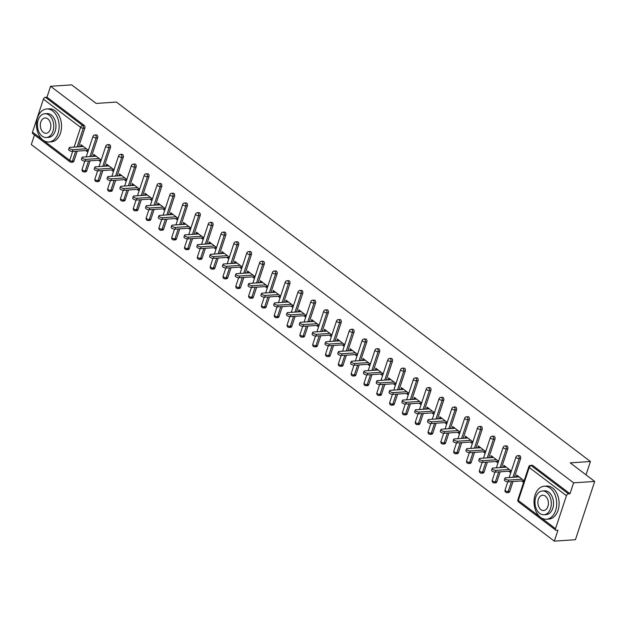 <?xml version="1.0" encoding="UTF-8"?>
<svg xmlns="http://www.w3.org/2000/svg" width="626" height="626" viewBox="0 0 626 626"><rect width="100%" height="100%" fill="white"/><g stroke="black" fill="none" stroke-linecap="round" stroke-linejoin="round"><path stroke-width="0.94" d="M77.233 151.109L73.931 161.078A1.988 1.362 86.2 0 1 72.835 162.126L71.294 162.228A1.988 1.362 -93.8 0 1 70.582 161.993A1.988 1.244 -52.8 0 1 69.963 161.829L32.74 133.612A1.988 1.244 -52.8 0 1 32.497 132.125L43.405 99.135A1.988 1.244 -52.8 0 1 45.432 97.288L46.973 97.186L50.573 86.286L71.669 84.862L96.154 103.431L116.373 102.069L590.443 461.503L570.216 462.864L594.7 481.433L575.427 539.714L554.331 541.138L557.938 530.238L556.397 530.339A1.988 1.244 127.2 0 1 555.778 530.175L518.555 501.95A1.988 1.244 127.2 0 1 518.312 500.471L555.528 528.688A1.988 1.244 127.2 0 0 555.778 530.175M34.485 134.934L31.3 144.567L554.331 541.138M586.03 474.852L590.443 461.503M566.444 495.698L529.22 467.481A1.988 1.244 127.2 0 1 531.247 465.634A1.988 1.362 -93.8 0 0 530.535 465.4L532.077 465.298A1.988 1.362 86.2 0 1 532.789 465.525L531.247 465.634L568.463 493.851A1.988 1.244 127.2 0 0 566.444 495.698L555.528 528.688M532.789 465.525L570.004 493.75L573.612 482.849L594.7 481.433M568.463 493.851L570.004 493.75M50.573 86.286L573.612 482.849M524.165 480.713L516.732 475.079L516.153 476.832L518.798 476.652M521.575 480.94L523.586 482.466M46.973 97.186L84.189 125.403A1.988 1.362 86.2 0 1 84.846 128.087L78.657 146.797M86.748 170.796A1.988 1.362 86.2 0 1 85.652 171.837L84.111 171.947A1.988 1.362 -93.8 0 0 85.206 170.898L86.748 170.796L90.05 160.827M97.664 137.806L96.122 137.908A1.988 1.362 86.2 0 0 95.465 135.224A1.988 1.362 -93.8 0 0 94.753 134.989L96.294 134.887A1.988 1.362 86.2 0 1 97.007 135.122A1.988 1.362 86.2 0 1 97.664 137.806L91.474 156.508M99.565 180.515A1.988 1.362 86.2 0 1 98.47 181.556L96.928 181.665A1.988 1.362 -93.8 0 0 98.024 180.617L99.565 180.515L102.867 170.546M110.481 147.525L108.94 147.626A1.988 1.362 86.2 0 0 108.282 144.942A1.988 1.362 -93.8 0 0 107.57 144.708L109.112 144.606A1.988 1.362 86.2 0 1 109.824 144.841A1.988 1.362 86.2 0 1 110.481 147.525L104.292 166.226M112.383 190.234A1.988 1.362 86.2 0 1 111.287 191.274L109.746 191.376A1.988 1.362 -93.8 0 0 110.841 190.335L112.383 190.234L115.685 180.265M123.299 157.243L121.757 157.345A1.988 1.362 86.2 0 0 121.1 154.661A1.988 1.362 -93.8 0 0 120.388 154.426L121.929 154.325A1.988 1.362 86.2 0 1 122.641 154.559A1.988 1.362 86.2 0 1 123.299 157.243L117.109 175.945M125.2 199.944A1.988 1.362 86.2 0 1 124.104 200.993L122.563 201.095A1.988 1.362 -93.8 0 0 123.658 200.054L125.2 199.944L128.502 189.983M136.116 166.954L134.574 167.064A1.988 1.362 86.2 0 0 133.917 164.38A1.988 1.362 -93.8 0 0 133.205 164.145L134.746 164.043A1.988 1.362 86.2 0 1 135.459 164.278A1.988 1.362 86.2 0 1 136.116 166.954L129.926 185.664M138.017 209.663A1.988 1.362 86.2 0 1 136.922 210.712L135.38 210.813A1.988 1.362 -93.8 0 0 136.476 209.773L138.017 209.663L141.312 199.702M148.933 176.673L147.392 176.782A1.988 1.362 86.2 0 0 146.734 174.098A1.988 1.362 -93.8 0 0 146.022 173.864L147.564 173.762A1.988 1.362 86.2 0 1 148.276 173.989A1.988 1.362 86.2 0 1 148.933 176.673L142.744 195.382M150.835 219.382A1.988 1.362 86.2 0 1 149.739 220.43L148.198 220.532A1.988 1.362 -93.8 0 0 149.293 219.483L150.835 219.382L154.129 209.413M161.743 186.391L160.209 186.493A1.988 1.362 86.2 0 0 159.552 183.817A1.988 1.362 -93.8 0 0 158.84 183.582L160.381 183.481A1.988 1.362 86.2 0 1 161.093 183.708A1.988 1.362 86.2 0 1 161.743 186.391L155.561 205.101M163.652 229.1A1.988 1.362 86.2 0 1 162.557 230.149L161.015 230.251A1.988 1.362 -93.8 0 0 162.111 229.202L163.652 229.1L166.946 219.131M174.56 196.11L173.026 196.212A1.988 1.362 86.2 0 0 172.369 193.536A1.988 1.362 -93.8 0 0 171.657 193.301L173.199 193.199A1.988 1.362 86.2 0 1 173.911 193.426A1.988 1.362 86.2 0 1 174.56 196.11L168.378 214.82M176.469 238.819A1.988 1.362 86.2 0 1 175.374 239.868L173.832 239.969A1.988 1.362 -93.8 0 0 174.928 238.921L176.469 238.819L179.764 228.85M187.377 205.829L185.836 205.931A1.988 1.362 86.2 0 0 185.186 203.247A1.988 1.362 -93.8 0 0 184.474 203.02L186.016 202.918A1.988 1.362 86.2 0 1 186.728 203.145A1.988 1.362 86.2 0 1 187.377 205.829L181.196 224.538M189.287 248.538A1.988 1.362 86.2 0 1 188.191 249.586L186.65 249.688A1.988 1.362 -93.8 0 0 187.745 248.639L189.287 248.538L192.581 238.569M200.195 215.547L198.653 215.649A1.988 1.362 86.2 0 0 198.004 212.965A1.988 1.362 -93.8 0 0 197.292 212.738L198.833 212.629A1.988 1.362 86.2 0 1 199.545 212.863A1.988 1.362 86.2 0 1 200.195 215.547L194.013 234.257M202.104 258.256A1.988 1.362 86.2 0 1 201.009 259.297L199.467 259.407A1.988 1.362 -93.8 0 0 200.563 258.358L202.104 258.256L205.398 248.287M213.012 225.266L211.471 225.368A1.988 1.362 86.2 0 0 210.821 222.684A1.988 1.362 -93.8 0 0 210.109 222.457L211.651 222.347A1.988 1.362 86.2 0 1 212.363 222.582A1.988 1.362 86.2 0 1 213.012 225.266L206.83 243.976M214.921 267.975A1.988 1.362 86.2 0 1 213.818 269.016L212.284 269.125A1.988 1.362 -93.8 0 0 213.38 268.077L214.921 267.975L218.216 258.006M225.829 234.985L224.288 235.086A1.988 1.362 86.2 0 0 223.638 232.403A1.988 1.362 -93.8 0 0 222.926 232.168L224.468 232.066A1.988 1.362 86.2 0 1 225.18 232.301A1.988 1.362 86.2 0 1 225.829 234.985L219.648 253.686M227.739 277.694A1.988 1.362 86.2 0 1 226.635 278.734L225.102 278.844A1.988 1.362 -93.8 0 0 226.197 277.795L227.739 277.694L231.033 267.725M238.647 244.703L237.105 244.805A1.988 1.362 86.2 0 0 236.456 242.121A1.988 1.362 -93.8 0 0 235.744 241.886L237.285 241.785A1.988 1.362 86.2 0 1 237.997 242.019A1.988 1.362 86.2 0 1 238.647 244.703L232.465 263.405M240.556 287.412A1.988 1.362 86.2 0 1 239.453 288.453L237.911 288.555A1.988 1.362 -93.8 0 0 239.015 287.514L240.556 287.412L243.85 277.443M251.464 254.422L249.923 254.524A1.988 1.362 86.2 0 0 249.273 251.84A1.988 1.362 -93.8 0 0 248.561 251.605L250.103 251.503A1.988 1.362 86.2 0 1 250.815 251.738A1.988 1.362 86.2 0 1 251.464 254.422L245.282 273.124M253.374 297.123A1.988 1.362 86.2 0 1 252.27 298.172L250.729 298.273A1.988 1.362 -93.8 0 0 251.832 297.233L253.374 297.123L256.668 287.162M264.282 264.133L262.74 264.242A1.988 1.362 86.2 0 0 262.091 261.558A1.988 1.362 -93.8 0 0 261.378 261.324L262.92 261.222A1.988 1.362 86.2 0 1 263.632 261.457A1.988 1.362 86.2 0 1 264.282 264.133L258.092 282.842M266.191 306.842A1.988 1.362 86.2 0 1 265.088 307.89L263.546 307.992A1.988 1.362 -93.8 0 0 264.649 306.951L266.191 306.842L269.485 296.88M277.099 273.852L275.557 273.961A1.988 1.362 86.2 0 0 274.908 271.277A1.988 1.362 -93.8 0 0 274.196 271.042L275.737 270.941A1.988 1.362 86.2 0 1 276.442 271.168A1.988 1.362 86.2 0 1 277.099 273.852L270.909 292.561M279.008 316.56A1.988 1.362 86.2 0 1 277.905 317.609L276.363 317.711A1.988 1.362 -93.8 0 0 277.467 316.662L279.008 316.56L282.303 306.591M289.916 283.57L288.375 283.672A1.988 1.362 86.2 0 0 287.725 280.996A1.988 1.362 -93.8 0 0 287.013 280.761L288.555 280.659A1.988 1.362 86.2 0 1 289.259 280.886A1.988 1.362 86.2 0 1 289.916 283.57L283.727 302.28M291.826 326.279A1.988 1.362 86.2 0 1 290.722 327.328L289.181 327.429A1.988 1.362 -93.8 0 0 290.284 326.381L291.826 326.279L295.12 316.31M302.734 293.289L301.192 293.391A1.988 1.362 86.2 0 0 300.535 290.714A1.988 1.362 -93.8 0 0 299.831 290.48L301.364 290.378A1.988 1.362 86.2 0 1 302.076 290.605A1.988 1.362 86.2 0 1 302.734 293.289L296.544 311.998M304.643 335.998A1.988 1.362 86.2 0 1 303.54 337.046L301.998 337.148A1.988 1.362 -93.8 0 0 303.101 336.099L304.643 335.998L307.937 326.029M315.551 303.007L314.009 303.109A1.988 1.362 86.2 0 0 313.352 300.425A1.988 1.362 -93.8 0 0 312.648 300.198L314.182 300.097A1.988 1.362 86.2 0 1 314.894 300.324A1.988 1.362 86.2 0 1 315.551 303.007L309.361 321.717M317.46 345.716A1.988 1.362 86.2 0 1 316.357 346.765L314.815 346.867A1.988 1.362 -93.8 0 0 315.919 345.818L317.46 345.716L320.755 335.747M328.368 312.726L326.827 312.828A1.988 1.362 86.2 0 0 326.169 310.144A1.988 1.362 -93.8 0 0 325.457 309.917L326.999 309.807A1.988 1.362 86.2 0 1 327.711 310.042A1.988 1.362 86.2 0 1 328.368 312.726L322.179 331.436M330.278 355.435A1.988 1.362 86.2 0 1 329.174 356.476L327.633 356.585A1.988 1.362 -93.8 0 0 328.736 355.537L330.278 355.435L333.572 345.466M341.186 322.445L339.644 322.546A1.988 1.362 86.2 0 0 338.987 319.863A1.988 1.362 -93.8 0 0 338.275 319.636L339.816 319.526A1.988 1.362 86.2 0 1 340.528 319.761A1.988 1.362 86.2 0 1 341.186 322.445L334.996 341.154M343.095 365.154A1.988 1.362 86.2 0 1 341.992 366.194L340.45 366.304A1.988 1.362 -93.8 0 0 341.553 365.255L343.095 365.154L346.389 355.185M354.003 332.163L352.461 332.265A1.988 1.362 86.2 0 0 351.804 329.581A1.988 1.362 -93.8 0 0 351.092 329.346L352.634 329.245A1.988 1.362 86.2 0 1 353.346 329.479A1.988 1.362 86.2 0 1 354.003 332.163L347.813 350.865M355.904 374.872A1.988 1.362 86.2 0 1 354.809 375.913L353.267 376.023A1.988 1.362 -93.8 0 0 354.371 374.974L355.904 374.872L359.207 364.903M366.82 341.882L365.279 341.984A1.988 1.362 86.2 0 0 364.622 339.3A1.988 1.362 -93.8 0 0 363.909 339.065L365.451 338.963A1.988 1.362 86.2 0 1 366.163 339.198A1.988 1.362 86.2 0 1 366.82 341.882L360.631 360.584M368.722 384.591A1.988 1.362 86.2 0 1 367.626 385.632L366.085 385.733A1.988 1.362 -93.8 0 0 367.188 384.693L368.722 384.591L372.024 374.622M379.638 351.601L378.096 351.702A1.988 1.362 86.2 0 0 377.439 349.018A1.988 1.362 -93.8 0 0 376.727 348.784L378.268 348.682A1.988 1.362 86.2 0 1 378.98 348.917A1.988 1.362 86.2 0 1 379.638 351.601L373.448 370.302M381.539 394.302A1.988 1.362 86.2 0 1 380.444 395.35L378.902 395.452A1.988 1.362 -93.8 0 0 379.998 394.411L381.539 394.302L384.841 384.341M392.455 361.312L390.914 361.421A1.988 1.362 86.2 0 0 390.256 358.737A1.988 1.362 -93.8 0 0 389.544 358.502L391.086 358.401A1.988 1.362 86.2 0 1 391.798 358.635A1.988 1.362 86.2 0 1 392.455 361.312L386.265 380.021M394.357 404.02A1.988 1.362 86.2 0 1 393.261 405.069L391.719 405.171A1.988 1.362 -93.8 0 0 392.815 404.13L394.357 404.02L397.659 394.051M405.272 371.03L403.731 371.14A1.988 1.362 86.2 0 0 403.074 368.456A1.988 1.362 -93.8 0 0 402.362 368.221L403.903 368.119A1.988 1.362 86.2 0 1 404.615 368.346A1.988 1.362 86.2 0 1 405.272 371.03L399.083 389.74M407.174 413.739A1.988 1.362 86.2 0 1 406.078 414.788L404.537 414.889A1.988 1.362 -93.8 0 0 405.632 413.841L407.174 413.739L410.476 403.77M418.09 380.749L416.548 380.851A1.988 1.362 86.2 0 0 415.891 378.174A1.988 1.362 -93.8 0 0 415.179 377.94L416.72 377.838A1.988 1.362 86.2 0 1 417.432 378.065A1.988 1.362 86.2 0 1 418.09 380.749L411.9 399.458M419.991 423.458A1.988 1.362 86.2 0 1 418.896 424.506L417.354 424.608A1.988 1.362 -93.8 0 0 418.45 423.559L419.991 423.458L423.293 413.489M430.907 390.467L429.366 390.569A1.988 1.362 86.2 0 0 428.708 387.893A1.988 1.362 -93.8 0 0 427.996 387.658L429.538 387.557A1.988 1.362 86.2 0 1 430.25 387.784A1.988 1.362 86.2 0 1 430.907 390.467L424.718 409.177M432.809 433.176A1.988 1.362 86.2 0 1 431.713 434.225L430.172 434.327A1.988 1.362 -93.8 0 0 431.267 433.278L432.809 433.176L436.103 423.207M443.724 400.186L442.183 400.288A1.988 1.362 86.2 0 0 441.526 397.604A1.988 1.362 -93.8 0 0 440.814 397.377L442.355 397.275A1.988 1.362 86.2 0 1 443.067 397.502A1.988 1.362 86.2 0 1 443.724 400.186L437.535 418.896M445.626 442.895A1.988 1.362 86.2 0 1 444.53 443.944L442.989 444.045A1.988 1.362 -93.8 0 0 444.084 442.997L445.626 442.895L448.92 432.926M456.534 409.905L455 410.007A1.988 1.362 86.2 0 0 454.343 407.323A1.988 1.362 -93.8 0 0 453.631 407.096L455.172 406.986A1.988 1.362 86.2 0 1 455.885 407.221A1.988 1.362 86.2 0 1 456.534 409.905L450.352 428.614M458.443 452.614A1.988 1.362 86.2 0 1 457.348 453.654L455.806 453.764A1.988 1.362 -93.8 0 0 456.902 452.715L458.443 452.614L461.738 442.645M469.351 419.623L467.818 419.725A1.988 1.362 86.2 0 0 467.16 417.041A1.988 1.362 -93.8 0 0 466.448 416.814L467.99 416.705A1.988 1.362 86.2 0 1 468.702 416.939A1.988 1.362 86.2 0 1 469.351 419.623L463.17 438.333M471.261 462.332A1.988 1.362 86.2 0 1 470.165 463.373L468.624 463.483A1.988 1.362 -93.8 0 0 469.719 462.434L471.261 462.332L474.555 452.363M482.169 429.342L480.627 429.444A1.988 1.362 86.2 0 0 479.978 426.76A1.988 1.362 -93.8 0 0 479.266 426.525L480.807 426.423A1.988 1.362 86.2 0 1 481.519 426.658A1.988 1.362 86.2 0 1 482.169 429.342L475.987 448.044M484.078 472.051A1.988 1.362 86.2 0 1 482.982 473.092L481.441 473.201A1.988 1.362 -93.8 0 0 482.536 472.153L484.078 472.051L487.372 462.082M494.986 439.061L493.445 439.162A1.988 1.362 86.2 0 0 492.795 436.478A1.988 1.362 -93.8 0 0 492.083 436.244L493.624 436.142A1.988 1.362 86.2 0 1 494.337 436.377A1.988 1.362 86.2 0 1 494.986 439.061L488.804 457.762M496.895 481.762A1.988 1.362 86.2 0 1 495.8 482.81L494.258 482.912A1.988 1.362 -93.8 0 0 495.354 481.871L496.895 481.762L500.19 471.801M507.803 448.779L506.262 448.881A1.988 1.362 86.2 0 0 505.612 446.197A1.988 1.362 -93.8 0 0 504.9 445.962L506.442 445.861A1.988 1.362 86.2 0 1 507.154 446.095A1.988 1.362 86.2 0 1 507.803 448.779L501.622 467.481M509.713 491.48A1.988 1.362 86.2 0 1 508.609 492.529L507.076 492.631A1.988 1.362 -93.8 0 0 508.171 491.59L509.713 491.48L513.007 481.519M520.621 458.49L519.079 458.6A1.988 1.362 86.2 0 0 518.43 455.916A1.988 1.362 -93.8 0 0 517.718 455.681L519.259 455.579A1.988 1.362 86.2 0 1 519.971 455.814A1.988 1.362 86.2 0 1 520.621 458.49L514.439 477.2M511.348 471.002L503.914 465.361L503.648 467.348M508.758 471.221L510.769 472.747M498.531 461.284L491.097 455.642L490.831 457.629M495.941 461.503L497.952 463.029M485.713 451.565L478.28 445.923L478.014 447.911M483.123 451.784L485.134 453.31M472.896 441.846L465.462 436.205L465.196 438.192M470.306 442.066L472.317 443.591M460.079 432.128L452.645 426.494L452.379 428.474M457.489 432.347L459.5 433.873M447.261 422.409L439.828 416.775L439.562 418.755M444.671 422.636L446.682 424.162M434.444 412.69L427.01 407.057L426.744 409.036M431.854 412.917L433.865 414.443M421.627 402.972L414.193 397.338L413.927 399.325M419.037 403.199L421.048 404.725M408.809 393.253L401.376 387.619L401.11 389.607M406.219 393.48L408.23 395.006M395.992 383.535L388.558 377.901L388.292 379.888M393.402 383.761L395.413 385.287M383.175 373.824L375.741 368.182L375.475 370.169M380.585 374.043L382.603 375.569M370.357 364.105L362.923 358.463L362.657 360.451M367.767 364.324L369.786 365.85M357.548 354.386L350.106 348.745L349.84 350.732M354.95 354.606L356.969 356.131M344.73 344.668L337.289 339.026L337.023 341.014M342.132 344.887L344.151 346.413M331.913 334.949L324.471 329.315L324.205 331.295M329.323 335.168L331.334 336.694M319.096 325.23L311.654 319.596L311.388 321.576M316.506 325.457L318.517 326.983M306.278 315.512L298.845 309.878L298.571 311.858M303.688 315.739L305.699 317.265M293.461 305.793L286.027 300.159L285.753 302.147M290.871 306.02L292.882 307.546M280.644 296.075L273.21 290.441L272.944 292.428M278.054 296.301L280.065 297.827M267.826 286.356L260.393 280.722L260.126 282.709M265.236 286.583L267.247 288.109M255.009 276.645L247.575 271.003L247.309 272.991M252.419 276.864L254.43 278.39M242.192 266.926L234.758 261.285L234.492 263.272M239.601 267.145L241.613 268.671M229.374 257.208L221.94 251.566L221.674 253.553M226.784 257.427L228.795 258.953M216.557 247.489L209.123 241.847L208.857 243.835M213.967 247.708L215.978 249.234M203.74 237.77L196.306 232.136L196.04 234.116M201.149 237.99L203.16 239.515M190.922 228.052L183.488 222.418L183.222 224.398M188.332 228.279L190.343 229.805M178.105 218.333L170.671 212.699L170.405 214.679M175.515 218.56L177.526 220.086M165.287 208.615L157.854 202.98L157.588 204.968M162.697 208.841L164.708 210.367M152.47 198.896L145.036 193.262L144.77 195.249M149.88 199.123L151.891 200.649M139.653 189.185L132.219 183.543L131.953 185.531M137.063 189.404L139.074 190.93M126.835 179.466L119.402 173.825L119.136 175.812M124.245 179.685L126.256 181.211M114.018 169.748L106.584 164.106L106.318 166.093M111.428 169.967L113.439 171.493M101.201 160.029L93.767 154.387L93.501 156.375M98.611 160.248L100.622 161.774M88.383 150.31L80.95 144.669L80.684 146.656M85.793 150.53L87.812 152.055M503.335 467.113L505.988 466.933M490.518 457.395L493.171 457.215M477.701 447.676L480.353 447.496M464.883 437.957L467.536 437.777M452.066 428.239L454.719 428.059M439.249 418.52L441.901 418.34M426.431 408.801L429.084 408.622M413.614 399.083L416.267 398.911M400.797 389.364L403.449 389.192M387.979 379.653L390.632 379.473M375.162 369.935L377.814 369.755M362.344 360.216L364.997 360.036M349.527 350.497L352.18 350.317M336.718 340.779L339.362 340.599M323.9 331.06L326.545 330.88M311.083 321.341L313.728 321.161M298.266 311.623L300.91 311.443M285.448 301.904L288.093 301.732M272.631 292.185L275.276 292.013M259.813 282.475L262.458 282.295M246.996 272.756L249.641 272.576M234.179 263.037L236.824 262.857M221.361 253.319L224.006 253.139M208.544 243.6L211.197 243.42M195.727 233.881L198.379 233.701M182.909 224.163L185.562 223.983M170.092 214.444L172.745 214.264M157.275 204.725L159.927 204.553M144.457 195.007L147.11 194.835M131.64 185.296L134.293 185.116M118.823 175.577L121.475 175.397M106.005 165.859L108.658 165.679M93.188 156.14L95.841 155.96M80.371 146.421L83.023 146.241M519.111 476.887L505.777 477.787A2.449 0.916 18.3 0 0 504.971 478.17A2.449 0.916 18.3 0 0 506.184 479.469A2.449 0.916 18.3 0 0 508.813 480.087L522.154 479.187M508.813 480.087L508.234 481.84A2.449 0.916 -161.7 0 1 505.605 481.214A2.449 0.916 -161.7 0 1 504.392 479.915L504.971 478.17M508.234 481.84L524.15 480.768M506.293 467.168L492.959 468.068A2.449 0.916 18.3 0 0 492.153 468.451A2.449 0.916 18.3 0 0 493.366 469.75A2.449 0.916 18.3 0 0 495.995 470.369L509.337 469.477M495.995 470.369L495.416 472.121A2.449 0.916 -161.7 0 1 492.787 471.495A2.449 0.916 -161.7 0 1 491.574 470.196L492.153 468.451M495.416 472.121L511.332 471.049M493.476 457.45L480.142 458.349A2.449 0.916 18.3 0 0 479.336 458.733A2.449 0.916 18.3 0 0 480.549 460.032A2.449 0.916 18.3 0 0 483.178 460.65L496.52 459.758M483.178 460.65L482.599 462.403A2.449 0.916 -161.7 0 1 479.97 461.777A2.449 0.916 -161.7 0 1 478.757 460.478L479.336 458.733M482.599 462.403L498.515 461.331M480.658 447.731L467.325 448.631A2.449 0.916 18.3 0 0 466.519 449.014A2.449 0.916 18.3 0 0 467.732 450.313A2.449 0.916 18.3 0 0 470.361 450.931L483.702 450.039M470.361 450.931L469.782 452.684A2.449 0.916 -161.7 0 1 467.152 452.058A2.449 0.916 -161.7 0 1 465.94 450.759L466.519 449.014M469.782 452.684L485.698 451.612M467.841 438.012L454.507 438.912A2.449 0.916 18.3 0 0 453.701 439.295A2.449 0.916 18.3 0 0 454.914 440.594A2.449 0.916 18.3 0 0 457.543 441.22L470.885 440.321M457.543 441.22L456.964 442.965A2.449 0.916 -161.7 0 1 454.335 442.339A2.449 0.916 -161.7 0 1 453.122 441.048L453.701 439.295M456.964 442.965L472.88 441.893M455.032 428.294L441.69 429.193A2.449 0.916 18.3 0 0 440.884 429.577A2.449 0.916 18.3 0 0 442.097 430.876A2.449 0.916 18.3 0 0 444.726 431.502L458.068 430.602M444.726 431.502L444.147 433.247A2.449 0.916 -161.7 0 1 441.518 432.629A2.449 0.916 -161.7 0 1 440.305 431.33L440.884 429.577M444.147 433.247L460.063 432.175M550.184 488.163A16.542 11.315 -93.8 0 0 544.252 486.23A16.542 11.315 -93.8 0 0 534.181 499.086A16.542 11.315 -93.8 0 0 540.543 517.303A16.542 11.315 -93.8 0 0 546.475 519.236A16.542 11.315 -93.8 0 0 556.545 506.371A16.542 11.315 -93.8 0 0 550.184 488.163M546.475 519.236L548.877 519.071A16.542 11.315 -93.8 0 0 558.948 506.215A16.542 11.315 -93.8 0 0 552.586 487.998A16.542 11.315 -93.8 0 0 546.662 486.066L544.252 486.23M542.343 490.995L544.565 490.847A11.91 8.146 86.2 0 1 548.83 492.239A11.91 8.146 86.2 0 1 553.407 505.354A11.91 8.146 86.2 0 1 546.162 514.611L543.947 514.76A11.91 8.146 -93.8 0 0 551.193 505.503A11.91 8.146 -93.8 0 0 546.615 492.388A11.91 8.146 -93.8 0 0 542.343 490.995A11.91 8.146 -93.8 0 0 535.097 500.252A11.91 8.146 -93.8 0 0 539.675 513.375A11.91 8.146 -93.8 0 0 543.947 514.76M540.911 509.642A7.676 5.251 -93.8 0 0 543.658 510.534A7.676 5.251 -93.8 0 0 548.337 504.572A7.676 5.251 -93.8 0 0 545.379 496.121A7.676 5.251 -93.8 0 0 542.632 495.221A7.676 5.251 -93.8 0 0 537.961 501.191A7.676 5.251 -93.8 0 0 540.911 509.642M52.615 110.904A16.542 11.315 -93.8 0 0 46.692 108.971A16.542 11.315 -93.8 0 0 36.621 121.835A16.542 11.315 -93.8 0 0 42.983 140.052A16.542 11.315 -93.8 0 0 48.906 141.985A16.542 11.315 -93.8 0 0 58.977 129.12A16.542 11.315 -93.8 0 0 52.615 110.904M48.906 141.985L51.316 141.82A16.542 11.315 -93.8 0 0 61.387 128.964A16.542 11.315 -93.8 0 0 55.025 110.747A16.542 11.315 -93.8 0 0 49.094 108.814L46.692 108.971M44.782 113.744L46.997 113.596A11.91 8.146 86.2 0 1 51.269 114.988A11.91 8.146 86.2 0 1 55.847 128.103A11.91 8.146 86.2 0 1 48.601 137.36L46.379 137.509A11.91 8.146 -93.8 0 0 53.633 128.252A11.91 8.146 -93.8 0 0 49.055 115.137A11.91 8.146 -93.8 0 0 44.782 113.744A11.91 8.146 -93.8 0 0 37.537 123.001A11.91 8.146 -93.8 0 0 42.114 136.116A11.91 8.146 -93.8 0 0 46.379 137.509M43.35 132.391A7.676 5.251 -93.8 0 0 46.097 133.283A7.676 5.251 -93.8 0 0 50.769 127.321A7.676 5.251 -93.8 0 0 47.819 118.87A7.676 5.251 -93.8 0 0 45.064 117.97A7.676 5.251 -93.8 0 0 40.393 123.94A7.676 5.251 -93.8 0 0 43.35 132.391M442.214 418.583L428.873 419.475A2.449 0.916 18.3 0 0 428.067 419.858A2.449 0.916 18.3 0 0 429.279 421.157A2.449 0.916 18.3 0 0 431.909 421.783L445.25 420.883M431.909 421.783L431.337 423.528A2.449 0.916 -161.7 0 1 428.7 422.91A2.449 0.916 -161.7 0 1 427.488 421.611L428.067 419.858M431.337 423.528L447.246 422.456M429.397 408.864L416.055 409.756A2.449 0.916 18.3 0 0 415.249 410.14A2.449 0.916 18.3 0 0 416.462 411.438A2.449 0.916 18.3 0 0 419.091 412.065L432.433 411.165M419.091 412.065L418.52 413.809A2.449 0.916 -161.7 0 1 415.891 413.191A2.449 0.916 -161.7 0 1 414.67 411.892L415.249 410.14M418.52 413.809L434.428 412.745M416.58 399.145L403.238 400.037A2.449 0.916 18.3 0 0 402.432 400.421A2.449 0.916 18.3 0 0 403.645 401.72A2.449 0.916 18.3 0 0 406.282 402.346L419.616 401.446M406.282 402.346L405.703 404.091A2.449 0.916 -161.7 0 1 403.074 403.473A2.449 0.916 -161.7 0 1 401.853 402.174L402.432 400.421M405.703 404.091L421.611 403.027M403.762 389.427L390.421 390.327A2.449 0.916 18.3 0 0 389.615 390.71A2.449 0.916 18.3 0 0 390.835 392.001A2.449 0.916 18.3 0 0 393.464 392.627L406.798 391.727M393.464 392.627L392.885 394.38A2.449 0.916 -161.7 0 1 390.256 393.754A2.449 0.916 -161.7 0 1 389.036 392.455L389.615 390.71M392.885 394.38L408.794 393.308M390.945 379.708L377.603 380.608A2.449 0.916 18.3 0 0 376.797 380.991A2.449 0.916 18.3 0 0 378.018 382.29A2.449 0.916 18.3 0 0 380.647 382.909L393.981 382.009M380.647 382.909L380.068 384.661A2.449 0.916 -161.7 0 1 377.439 384.035A2.449 0.916 -161.7 0 1 376.218 382.736L376.797 380.991M380.068 384.661L395.976 383.589M378.127 369.989L364.786 370.889A2.449 0.916 18.3 0 0 363.98 371.273A2.449 0.916 18.3 0 0 365.201 372.572A2.449 0.916 18.3 0 0 367.83 373.19L381.164 372.298M367.83 373.19L367.251 374.943A2.449 0.916 -161.7 0 1 364.622 374.317A2.449 0.916 -161.7 0 1 363.401 373.018L363.98 371.273M367.251 374.943L383.159 373.871M365.31 360.271L351.969 361.171A2.449 0.916 18.3 0 0 351.163 361.554A2.449 0.916 18.3 0 0 352.383 362.853A2.449 0.916 18.3 0 0 355.012 363.471L368.346 362.579M355.012 363.471L354.433 365.224A2.449 0.916 -161.7 0 1 351.804 364.598A2.449 0.916 -161.7 0 1 350.591 363.299L351.163 361.554M354.433 365.224L370.342 364.152M352.493 350.552L339.151 351.452A2.449 0.916 18.3 0 0 338.345 351.835A2.449 0.916 18.3 0 0 339.566 353.134A2.449 0.916 18.3 0 0 342.195 353.753L355.529 352.861M342.195 353.753L341.616 355.505A2.449 0.916 -161.7 0 1 338.987 354.879A2.449 0.916 -161.7 0 1 337.774 353.58L338.345 351.835M341.616 355.505L357.524 354.433M339.675 340.834L326.334 341.733A2.449 0.916 18.3 0 0 325.536 342.117A2.449 0.916 18.3 0 0 326.749 343.416A2.449 0.916 18.3 0 0 329.378 344.042L342.712 343.142M329.378 344.042L328.799 345.787A2.449 0.916 -161.7 0 1 326.169 345.161A2.449 0.916 -161.7 0 1 324.957 343.87L325.536 342.117M328.799 345.787L344.707 344.715M326.858 331.115L313.516 332.015A2.449 0.916 18.3 0 0 312.718 332.398A2.449 0.916 18.3 0 0 313.931 333.697A2.449 0.916 18.3 0 0 316.56 334.323L329.894 333.423M316.56 334.323L315.981 336.068A2.449 0.916 -161.7 0 1 313.352 335.45A2.449 0.916 -161.7 0 1 312.139 334.151L312.718 332.398M315.981 336.068L331.897 334.996M314.041 321.404L300.699 322.296A2.449 0.916 18.3 0 0 299.901 322.68A2.449 0.916 18.3 0 0 301.114 323.978A2.449 0.916 18.3 0 0 303.743 324.604L317.077 323.705M303.743 324.604L303.164 326.349A2.449 0.916 -161.7 0 1 300.535 325.731A2.449 0.916 -161.7 0 1 299.322 324.432L299.901 322.68M303.164 326.349L319.08 325.277M301.223 311.685L287.882 312.577A2.449 0.916 18.3 0 0 287.084 312.961A2.449 0.916 18.3 0 0 288.296 314.26A2.449 0.916 18.3 0 0 290.926 314.886L304.267 313.986M290.926 314.886L290.347 316.631A2.449 0.916 -161.7 0 1 287.717 316.013A2.449 0.916 -161.7 0 1 286.505 314.714L287.084 312.961M290.347 316.631L306.263 315.567M288.406 301.967L275.064 302.859A2.449 0.916 18.3 0 0 274.266 303.242A2.449 0.916 18.3 0 0 275.479 304.541A2.449 0.916 18.3 0 0 278.108 305.167L291.45 304.267M278.108 305.167L277.529 306.912A2.449 0.916 -161.7 0 1 274.9 306.294A2.449 0.916 -161.7 0 1 273.687 304.995L274.266 303.242M277.529 306.912L293.445 305.848M275.589 292.248L262.255 293.148A2.449 0.916 18.3 0 0 261.449 293.531A2.449 0.916 18.3 0 0 262.662 294.823A2.449 0.916 18.3 0 0 265.291 295.449L278.633 294.549M265.291 295.449L264.712 297.201A2.449 0.916 -161.7 0 1 262.083 296.575A2.449 0.916 -161.7 0 1 260.87 295.276L261.449 293.531M264.712 297.201L280.628 296.129M262.771 282.529L249.438 283.429A2.449 0.916 18.3 0 0 248.632 283.813A2.449 0.916 18.3 0 0 249.844 285.112A2.449 0.916 18.3 0 0 252.474 285.73L265.815 284.838M252.474 285.73L251.895 287.483A2.449 0.916 -161.7 0 1 249.265 286.857A2.449 0.916 -161.7 0 1 248.052 285.558L248.632 283.813M251.895 287.483L267.811 286.411M249.954 272.811L236.62 273.711A2.449 0.916 18.3 0 0 235.814 274.094A2.449 0.916 18.3 0 0 237.027 275.393A2.449 0.916 18.3 0 0 239.656 276.011L252.998 275.119M239.656 276.011L239.077 277.764A2.449 0.916 -161.7 0 1 236.448 277.138A2.449 0.916 -161.7 0 1 235.235 275.839L235.814 274.094M239.077 277.764L254.993 276.692M237.137 263.092L223.803 263.992A2.449 0.916 18.3 0 0 222.997 264.375A2.449 0.916 18.3 0 0 224.21 265.674A2.449 0.916 18.3 0 0 226.839 266.293L240.181 265.401M226.839 266.293L226.26 268.045A2.449 0.916 -161.7 0 1 223.631 267.419A2.449 0.916 -161.7 0 1 222.418 266.12L222.997 264.375M226.26 268.045L242.176 266.973M224.319 253.374L210.985 254.273A2.449 0.916 18.3 0 0 210.18 254.657A2.449 0.916 18.3 0 0 211.392 255.956A2.449 0.916 18.3 0 0 214.022 256.574L227.363 255.682M214.022 256.574L213.443 258.327A2.449 0.916 -161.7 0 1 210.813 257.701A2.449 0.916 -161.7 0 1 209.6 256.402L210.18 254.657M213.443 258.327L229.359 257.255M211.502 243.655L198.168 244.555A2.449 0.916 18.3 0 0 197.362 244.938A2.449 0.916 18.3 0 0 198.575 246.237A2.449 0.916 18.3 0 0 201.204 246.863L214.546 245.963M201.204 246.863L200.625 248.608A2.449 0.916 -161.7 0 1 197.996 247.982A2.449 0.916 -161.7 0 1 196.783 246.691L197.362 244.938M200.625 248.608L216.541 247.536M198.685 233.936L185.351 234.836A2.449 0.916 18.3 0 0 184.545 235.22A2.449 0.916 18.3 0 0 185.758 236.518A2.449 0.916 18.3 0 0 188.387 237.144L201.728 236.245M188.387 237.144L187.808 238.889A2.449 0.916 -161.7 0 1 185.179 238.271A2.449 0.916 -161.7 0 1 183.966 236.972L184.545 235.22M187.808 238.889L203.724 237.817M185.867 224.225L172.533 225.117A2.449 0.916 18.3 0 0 171.727 225.501A2.449 0.916 18.3 0 0 172.94 226.8A2.449 0.916 18.3 0 0 175.57 227.426L188.911 226.526M175.57 227.426L174.99 229.171A2.449 0.916 -161.7 0 1 172.361 228.553A2.449 0.916 -161.7 0 1 171.148 227.254L171.727 225.501M174.99 229.171L190.907 228.099M173.05 214.507L159.716 215.399A2.449 0.916 18.3 0 0 158.91 215.782A2.449 0.916 18.3 0 0 160.123 217.081A2.449 0.916 18.3 0 0 162.752 217.707L176.094 216.807M162.752 217.707L162.173 219.452A2.449 0.916 -161.7 0 1 159.544 218.834A2.449 0.916 -161.7 0 1 158.331 217.535L158.91 215.782M162.173 219.452L178.089 218.388M160.24 204.788L146.899 205.68A2.449 0.916 18.3 0 0 146.093 206.064A2.449 0.916 18.3 0 0 147.306 207.362A2.449 0.916 18.3 0 0 149.935 207.988L163.276 207.089M149.935 207.988L149.356 209.733A2.449 0.916 -161.7 0 1 146.727 209.115A2.449 0.916 -161.7 0 1 145.514 207.816L146.093 206.064M149.356 209.733L165.272 208.669M147.423 195.069L134.081 195.969A2.449 0.916 18.3 0 0 133.275 196.353A2.449 0.916 18.3 0 0 134.488 197.644A2.449 0.916 18.3 0 0 137.117 198.27L150.459 197.37M137.117 198.27L136.546 200.023A2.449 0.916 -161.7 0 1 133.909 199.397A2.449 0.916 -161.7 0 1 132.696 198.098L133.275 196.353M136.546 200.023L152.454 198.951M134.606 185.351L121.264 186.251A2.449 0.916 18.3 0 0 120.458 186.634A2.449 0.916 18.3 0 0 121.671 187.933A2.449 0.916 18.3 0 0 124.3 188.551L137.642 187.659M124.3 188.551L123.729 190.304A2.449 0.916 -161.7 0 1 121.1 189.678A2.449 0.916 -161.7 0 1 119.879 188.379L120.458 186.634M123.729 190.304L139.637 189.232M121.788 175.632L108.447 176.532A2.449 0.916 18.3 0 0 107.641 176.915A2.449 0.916 18.3 0 0 108.854 178.214A2.449 0.916 18.3 0 0 111.491 178.833L124.824 177.94M111.491 178.833L110.912 180.585A2.449 0.916 -161.7 0 1 108.282 179.959A2.449 0.916 -161.7 0 1 107.062 178.66L107.641 176.915M110.912 180.585L126.82 179.513M108.971 165.913L95.629 166.813A2.449 0.916 18.3 0 0 94.823 167.197A2.449 0.916 18.3 0 0 96.044 168.496A2.449 0.916 18.3 0 0 98.673 169.114L112.007 168.222M98.673 169.114L98.094 170.867A2.449 0.916 -161.7 0 1 95.465 170.241A2.449 0.916 -161.7 0 1 94.244 168.942L94.823 167.197M98.094 170.867L114.002 169.795M96.154 156.195L82.812 157.095A2.449 0.916 18.3 0 0 82.006 157.478A2.449 0.916 18.3 0 0 83.227 158.777A2.449 0.916 18.3 0 0 85.856 159.395L99.19 158.503M85.856 159.395L85.277 161.148A2.449 0.916 -161.7 0 1 82.648 160.522A2.449 0.916 -161.7 0 1 81.427 159.223L82.006 157.478M85.277 161.148L101.185 160.076M83.336 146.476L69.995 147.376A2.449 0.916 18.3 0 0 69.189 147.759A2.449 0.916 18.3 0 0 70.409 149.058A2.449 0.916 18.3 0 0 73.039 149.684L86.372 148.785M73.039 149.684L72.459 151.429A2.449 0.916 -161.7 0 1 69.83 150.803A2.449 0.916 -161.7 0 1 68.61 149.512L69.189 147.759M72.459 151.429L88.368 150.357M530.535 465.4A1.988 1.988 0 0 0 528.782 466.761A1.988 0.743 -161.7 0 0 529.22 467.481L518.312 500.471A1.988 0.743 -161.7 0 1 517.874 499.744A1.988 1.988 0 0 0 518.555 501.95M32.497 132.125L69.713 160.342L72.671 151.414M74.095 147.102L80.629 127.352L43.405 99.135M45.432 97.288L82.648 125.505L84.189 125.403M84.846 128.087L83.305 128.189A1.988 0.743 18.3 0 1 80.629 127.352A1.988 1.244 -52.8 0 1 82.648 125.505A1.988 1.362 86.2 0 1 83.305 128.189L77.115 146.899M75.691 151.21L72.397 161.179A1.988 1.362 -93.8 0 1 71.294 162.228A1.988 1.988 0 0 1 69.963 161.829A1.988 1.244 -52.8 0 1 69.713 160.342A1.988 0.743 18.3 0 0 72.397 161.179L73.931 161.078M517.718 455.681A1.988 1.988 0 0 0 515.965 457.043A1.988 0.743 -161.7 0 0 516.403 457.762A1.988 0.743 18.3 0 0 519.079 458.6L512.897 477.302M511.465 481.621L508.171 491.59A1.988 0.743 18.3 0 1 505.495 490.753A1.988 0.743 -161.7 0 1 505.057 490.033A1.988 1.988 0 0 0 507.076 492.631A1.988 1.362 -93.8 0 1 506.364 492.404M504.9 445.962A1.988 1.988 0 0 0 503.147 447.324A1.988 0.743 -161.7 0 0 503.586 448.044A1.988 0.743 18.3 0 0 506.262 448.881L500.08 467.583M498.648 471.902L495.354 481.871A1.988 0.743 18.3 0 1 492.678 481.034A1.988 0.743 -161.7 0 1 492.239 480.314A1.988 1.988 0 0 0 494.258 482.912A1.988 1.362 -93.8 0 1 493.546 482.685M492.083 436.244A1.988 1.988 0 0 0 490.33 437.605A1.988 0.743 -161.7 0 0 490.768 438.325A1.988 0.743 18.3 0 0 493.445 439.162L487.263 457.872M485.831 462.184L482.536 472.153A1.988 0.743 18.3 0 1 479.86 471.315A1.988 0.743 -161.7 0 1 479.422 470.595A1.988 1.988 0 0 0 481.441 473.201A1.988 1.362 -93.8 0 1 480.729 472.966M479.266 426.525A1.988 1.988 0 0 0 477.513 427.887A1.988 0.743 -161.7 0 0 477.951 428.607A1.988 0.743 18.3 0 0 480.627 429.444L474.445 448.153M473.013 452.465L469.719 462.434A1.988 0.743 18.3 0 1 467.043 461.597A1.988 0.743 -161.7 0 1 466.605 460.877A1.988 1.988 0 0 0 468.624 463.483A1.988 1.362 -93.8 0 1 467.912 463.248M466.448 416.814A1.988 1.988 0 0 0 464.695 418.168A1.988 0.743 -161.7 0 0 465.134 418.888A1.988 0.743 18.3 0 0 467.818 419.725L461.628 438.435M460.196 442.746L456.902 452.715A1.988 0.743 18.3 0 1 454.226 451.878A1.988 0.743 -161.7 0 1 453.787 451.158A1.988 1.988 0 0 0 455.806 453.764A1.988 1.362 -93.8 0 1 455.094 453.529M453.631 407.096A1.988 1.988 0 0 0 451.878 408.449A1.988 0.743 -161.7 0 0 452.316 409.169A1.988 0.743 18.3 0 0 455 410.007L448.811 428.716M447.387 433.028L444.084 442.997A1.988 0.743 18.3 0 1 441.408 442.159A1.988 0.743 -161.7 0 1 440.97 441.44A1.988 1.988 0 0 0 442.989 444.045A1.988 1.362 -93.8 0 1 442.277 443.811M440.814 397.377A1.988 1.988 0 0 0 439.061 398.731A1.988 0.743 -161.7 0 0 439.499 399.451A1.988 0.743 18.3 0 0 442.183 400.288L435.993 418.997M434.569 423.309L431.267 433.278A1.988 0.743 18.3 0 1 428.591 432.441A1.988 0.743 -161.7 0 1 428.153 431.721A1.988 1.988 0 0 0 430.172 434.327A1.988 1.362 -93.8 0 1 429.459 434.092M427.996 387.658A1.988 1.988 0 0 0 426.243 389.012A1.988 0.743 -161.7 0 0 426.689 389.732A1.988 0.743 18.3 0 0 429.366 390.569L423.176 409.279M421.752 413.598L418.45 423.559A1.988 0.743 18.3 0 1 415.774 422.722A1.988 0.743 -161.7 0 1 415.335 422.002A1.988 1.988 0 0 0 417.354 424.608A1.988 1.362 -93.8 0 1 416.642 424.373M415.179 377.94A1.988 1.988 0 0 0 413.426 379.293A1.988 0.743 -161.7 0 0 413.872 380.013A1.988 0.743 18.3 0 0 416.548 380.851L410.359 399.56M408.935 403.88L405.632 413.841A1.988 0.743 18.3 0 1 402.956 413.003A1.988 0.743 -161.7 0 1 402.518 412.284A1.988 1.988 0 0 0 404.537 414.889A1.988 1.362 -93.8 0 1 403.825 414.655M402.362 368.221A1.988 1.988 0 0 0 400.609 369.583A1.988 0.743 -161.7 0 0 401.055 370.302A1.988 0.743 18.3 0 0 403.731 371.14L397.541 389.841M396.117 394.161L392.815 404.13A1.988 0.743 18.3 0 1 390.139 403.293A1.988 0.743 -161.7 0 1 389.701 402.565A1.988 1.988 0 0 0 391.719 405.171A1.988 1.362 -93.8 0 1 391.007 404.944M389.544 358.502A1.988 1.988 0 0 0 387.791 359.864A1.988 0.743 -161.7 0 0 388.237 360.584A1.988 0.743 18.3 0 0 390.914 361.421L384.724 380.123M383.3 384.442L379.998 394.411A1.988 0.743 18.3 0 1 377.321 393.574A1.988 0.743 -161.7 0 1 376.883 392.854A1.988 1.988 0 0 0 378.902 395.452A1.988 1.362 -93.8 0 1 378.19 395.225M376.727 348.784A1.988 1.988 0 0 0 374.974 350.145A1.988 0.743 -161.7 0 0 375.42 350.865A1.988 0.743 18.3 0 0 378.096 351.702L371.907 370.412M370.482 374.724L367.188 384.693A1.988 0.743 18.3 0 1 364.504 383.855A1.988 0.743 -161.7 0 1 364.066 383.135A1.988 1.988 0 0 0 366.085 385.733A1.988 1.362 -93.8 0 1 365.373 385.506M363.909 339.065A1.988 1.988 0 0 0 362.164 340.427A1.988 0.743 -161.7 0 0 362.603 341.147A1.988 0.743 18.3 0 0 365.279 341.984L359.089 360.693M357.665 365.005L354.371 374.974A1.988 0.743 18.3 0 1 351.687 374.137A1.988 0.743 -161.7 0 1 351.249 373.417A1.988 1.988 0 0 0 353.267 376.023A1.988 1.362 -93.8 0 1 352.555 375.788M351.092 329.346A1.988 1.988 0 0 0 349.347 330.708A1.988 0.743 -161.7 0 0 349.785 331.428A1.988 0.743 18.3 0 0 352.461 332.265L346.272 350.975M344.848 355.286L341.553 365.255A1.988 0.743 18.3 0 1 338.869 364.418A1.988 0.743 -161.7 0 1 338.431 363.698A1.988 1.988 0 0 0 340.45 366.304A1.988 1.362 -93.8 0 1 339.738 366.069M338.275 319.636A1.988 1.988 0 0 0 336.53 320.989A1.988 0.743 -161.7 0 0 336.968 321.709A1.988 0.743 18.3 0 0 339.644 322.546L333.455 341.256M332.03 345.568L328.736 355.537A1.988 0.743 18.3 0 1 326.06 354.699A1.988 0.743 -161.7 0 1 325.614 353.98A1.988 1.988 0 0 0 327.633 356.585A1.988 1.362 -93.8 0 1 326.921 356.35M325.457 309.917A1.988 1.988 0 0 0 323.712 311.271A1.988 0.743 -161.7 0 0 324.151 311.991A1.988 0.743 18.3 0 0 326.827 312.828L320.637 331.537M319.213 335.849L315.919 345.818A1.988 0.743 18.3 0 1 313.243 344.981A1.988 0.743 -161.7 0 1 312.797 344.261A1.988 1.988 0 0 0 314.815 346.867A1.988 1.362 -93.8 0 1 314.103 346.632M312.648 300.198A1.988 1.988 0 0 0 310.895 301.552A1.988 0.743 -161.7 0 0 311.333 302.272A1.988 0.743 18.3 0 0 314.009 303.109L307.82 321.819M306.396 326.13L303.101 336.099A1.988 0.743 18.3 0 1 300.425 335.262A1.988 0.743 -161.7 0 1 299.979 334.542A1.988 1.988 0 0 0 301.998 337.148A1.988 1.362 -93.8 0 1 301.286 336.913M299.831 290.48A1.988 1.988 0 0 0 298.078 291.833A1.988 0.743 -161.7 0 0 298.516 292.553A1.988 0.743 18.3 0 0 301.192 293.391L295.002 312.1M293.578 316.42L290.284 326.381A1.988 0.743 18.3 0 1 287.608 325.543A1.988 0.743 -161.7 0 1 287.162 324.824A1.988 1.988 0 0 0 289.181 327.429A1.988 1.362 -93.8 0 1 288.469 327.195M287.013 280.761A1.988 1.988 0 0 0 285.26 282.115A1.988 0.743 -161.7 0 0 285.699 282.835A1.988 0.743 18.3 0 0 288.375 283.672L282.185 302.381M280.761 306.701L277.467 316.662A1.988 0.743 18.3 0 1 274.791 315.825A1.988 0.743 -161.7 0 1 274.344 315.105A1.988 1.988 0 0 0 276.363 317.711A1.988 1.362 -93.8 0 1 275.651 317.484M274.196 271.042A1.988 1.988 0 0 0 272.443 272.404A1.988 0.743 -161.7 0 0 272.881 273.124A1.988 0.743 18.3 0 0 275.557 273.961L269.368 292.663M267.944 296.982L264.649 306.951A1.988 0.743 18.3 0 1 261.973 306.114A1.988 0.743 -161.7 0 1 261.535 305.386A1.988 1.988 0 0 0 263.546 307.992A1.988 1.362 -93.8 0 1 262.834 307.765M261.378 261.324A1.988 1.988 0 0 0 259.626 262.685A1.988 0.743 -161.7 0 0 260.064 263.405A1.988 0.743 18.3 0 0 262.74 264.242L256.558 282.944M255.126 287.264L251.832 297.233A1.988 0.743 18.3 0 1 249.156 296.395A1.988 0.743 -161.7 0 1 248.718 295.675A1.988 1.988 0 0 0 250.729 298.273A1.988 1.362 -93.8 0 1 250.024 298.046M248.561 251.605A1.988 1.988 0 0 0 246.808 252.967A1.988 0.743 -161.7 0 0 247.247 253.686A1.988 0.743 18.3 0 0 249.923 254.524L243.741 273.233M242.309 277.545L239.015 287.514A1.988 0.743 18.3 0 1 236.338 286.677A1.988 0.743 -161.7 0 1 235.9 285.957A1.988 1.988 0 0 0 237.911 288.555A1.988 1.362 -93.8 0 1 237.207 288.328M235.744 241.886A1.988 1.988 0 0 0 233.991 243.248A1.988 0.743 -161.7 0 0 234.429 243.968A1.988 0.743 18.3 0 0 237.105 244.805L230.924 263.515M229.492 267.826L226.197 277.795A1.988 0.743 18.3 0 1 223.521 276.958A1.988 0.743 -161.7 0 1 223.083 276.238A1.988 1.988 0 0 0 225.102 278.844A1.988 1.362 -93.8 0 1 224.39 278.609M222.926 232.168A1.988 1.988 0 0 0 221.174 233.529A1.988 0.743 -161.7 0 0 221.612 234.249A1.988 0.743 18.3 0 0 224.288 235.086L218.106 253.796M216.674 258.108L213.38 268.077A1.988 0.743 18.3 0 1 210.704 267.239A1.988 0.743 -161.7 0 1 210.266 266.519A1.988 1.988 0 0 0 212.284 269.125A1.988 1.362 -93.8 0 1 211.572 268.89M210.109 222.457A1.988 1.988 0 0 0 208.356 223.811A1.988 0.743 -161.7 0 0 208.794 224.531A1.988 0.743 18.3 0 0 211.471 225.368L205.289 244.077M203.857 248.389L200.563 258.358A1.988 0.743 18.3 0 1 197.886 257.521A1.988 0.743 -161.7 0 1 197.448 256.801A1.988 1.988 0 0 0 199.467 259.407A1.988 1.362 -93.8 0 1 198.755 259.172M197.292 212.738A1.988 1.988 0 0 0 195.539 214.092A1.988 0.743 -161.7 0 0 195.977 214.812A1.988 0.743 18.3 0 0 198.653 215.649L192.472 234.359M191.04 238.67L187.745 248.639A1.988 0.743 18.3 0 1 185.069 247.802A1.988 0.743 -161.7 0 1 184.631 247.082A1.988 1.988 0 0 0 186.65 249.688A1.988 1.362 -93.8 0 1 185.938 249.453M184.474 203.02A1.988 1.988 0 0 0 182.722 204.373A1.988 0.743 -161.7 0 0 183.16 205.093A1.988 0.743 18.3 0 0 185.836 205.931L179.654 224.64M178.222 228.952L174.928 238.921A1.988 0.743 18.3 0 1 172.252 238.083A1.988 0.743 -161.7 0 1 171.814 237.364A1.988 1.988 0 0 0 173.832 239.969A1.988 1.362 -93.8 0 1 173.12 239.735M171.657 193.301A1.988 1.988 0 0 0 169.904 194.655A1.988 0.743 -161.7 0 0 170.342 195.375A1.988 0.743 18.3 0 0 173.026 196.212L166.837 214.921M165.405 219.241L162.111 229.202A1.988 0.743 18.3 0 1 159.434 228.365A1.988 0.743 -161.7 0 1 158.996 227.645A1.988 1.988 0 0 0 161.015 230.251A1.988 1.362 -93.8 0 1 160.303 230.016M158.84 183.582A1.988 1.988 0 0 0 157.087 184.936A1.988 0.743 -161.7 0 0 157.525 185.664A1.988 0.743 18.3 0 0 160.209 186.493L154.019 205.203M152.595 209.522L149.293 219.483A1.988 0.743 18.3 0 1 146.617 218.646A1.988 0.743 -161.7 0 1 146.179 217.926A1.988 1.988 0 0 0 148.198 220.532A1.988 1.362 -93.8 0 1 147.486 220.305M146.022 173.864A1.988 1.988 0 0 0 144.27 175.225A1.988 0.743 -161.7 0 0 144.708 175.945A1.988 0.743 18.3 0 0 147.392 176.782L141.202 195.484M139.778 199.804L136.476 209.773A1.988 0.743 18.3 0 1 133.8 208.935A1.988 0.743 -161.7 0 1 133.361 208.208A1.988 1.988 0 0 0 135.38 210.813A1.988 1.362 -93.8 0 1 134.668 210.586M133.205 164.145A1.988 1.988 0 0 0 131.452 165.507A1.988 0.743 -161.7 0 0 131.898 166.226A1.988 0.743 18.3 0 0 134.574 167.064L128.385 185.766M126.961 190.085L123.658 200.054A1.988 0.743 18.3 0 1 120.982 199.217A1.988 0.743 -161.7 0 1 120.544 198.497A1.988 1.988 0 0 0 122.563 201.095A1.988 1.362 -93.8 0 1 121.851 200.868M120.388 154.426A1.988 1.988 0 0 0 118.635 155.788A1.988 0.743 -161.7 0 0 119.081 156.508A1.988 0.743 18.3 0 0 121.757 157.345L115.567 176.055M114.143 180.366L110.841 190.335A1.988 0.743 18.3 0 1 108.165 189.498A1.988 0.743 -161.7 0 1 107.727 188.778A1.988 1.988 0 0 0 109.746 191.376A1.988 1.362 -93.8 0 1 109.034 191.149M107.57 144.708A1.988 1.988 0 0 0 105.817 146.069A1.988 0.743 -161.7 0 0 106.264 146.789A1.988 0.743 18.3 0 0 108.94 147.626L102.75 166.336M101.326 170.648L98.024 180.617A1.988 0.743 18.3 0 1 95.348 179.779A1.988 0.743 -161.7 0 1 94.909 179.059A1.988 1.988 0 0 0 96.928 181.665A1.988 1.362 -93.8 0 1 96.216 181.43M94.753 134.989A1.988 1.988 0 0 0 93 136.351A1.988 0.743 -161.7 0 0 93.446 137.071A1.988 0.743 18.3 0 0 96.122 137.908L89.933 156.617M88.509 160.929L85.206 170.898A1.988 0.743 18.3 0 1 82.53 170.061A1.988 0.743 -161.7 0 1 82.092 169.341A1.988 1.988 0 0 0 84.111 171.947A1.988 1.362 -93.8 0 1 83.399 171.712M528.782 466.761L517.874 499.744M515.965 457.043L509.181 477.552M507.764 481.832L505.057 490.033M503.147 447.324L496.363 467.833M494.947 472.114L492.239 480.314M490.33 437.605L483.546 458.122M482.13 462.395L479.422 470.595M477.513 427.887L470.729 448.404M469.312 452.676L466.605 460.877M464.695 418.168L457.911 438.685M456.495 442.958L453.787 451.158M451.878 408.449L445.094 428.966M443.678 433.247L440.97 441.44M439.061 398.731L432.276 419.248M430.86 423.528L428.153 431.721M426.243 389.012L419.459 409.529M418.043 413.809L415.335 422.002M413.426 379.293L406.642 399.811M405.225 404.091L402.518 412.284M400.609 369.583L393.824 390.092M392.416 394.372L389.701 402.565M387.791 359.864L381.007 380.373M379.599 384.654L376.883 392.854M374.974 350.145L368.19 370.655M366.781 374.935L364.066 383.135M362.164 340.427L355.372 360.944M353.964 365.216L351.249 373.417M349.347 330.708L342.563 351.225M341.147 355.498L338.431 363.698M336.53 320.989L329.745 341.506M328.329 345.779L325.614 353.98M323.712 311.271L316.928 331.788M315.512 336.068L312.797 344.261M310.895 301.552L304.111 322.069M302.694 326.349L299.979 334.542M298.078 291.833L291.293 312.351M289.877 316.631L287.162 324.824M285.26 282.115L278.476 302.632M277.06 306.912L274.344 315.105M272.443 272.404L265.659 292.913M264.242 297.193L261.535 305.386M259.626 262.685L252.841 283.195M251.425 287.475L248.718 295.675M246.808 252.967L240.024 273.476M238.608 277.756L235.9 285.957M233.991 243.248L227.207 263.765M225.79 268.038L223.083 276.238M221.174 233.529L214.389 254.046M212.973 258.319L210.266 266.519M208.356 223.811L201.572 244.328M200.156 248.6L197.448 256.801M195.539 214.092L188.755 234.609M187.338 238.889L184.631 247.082M182.722 204.373L175.937 224.89M174.521 229.171L171.814 237.364M169.904 194.655L163.12 215.172M161.704 219.452L158.996 227.645M157.087 184.936L150.303 205.453M148.886 209.733L146.179 217.926M144.27 175.225L137.485 195.735M136.069 200.015L133.361 208.208M131.452 165.507L124.668 186.016M123.252 190.296L120.544 198.497M118.635 155.788L111.851 176.297M110.434 180.578L107.727 188.778M105.817 146.069L99.033 166.586M97.625 170.859L94.909 179.059M93 136.351L86.216 156.868M84.807 161.14L82.092 169.341"/></g></svg>
